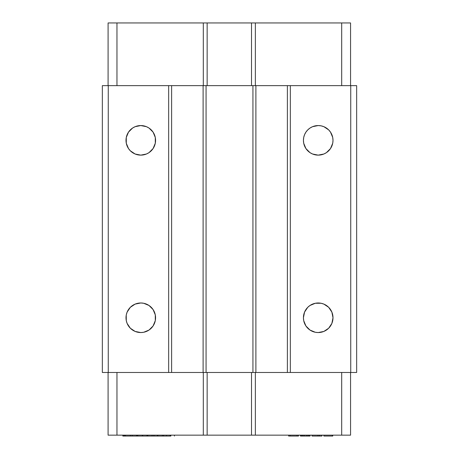 <?xml version="1.0" encoding="UTF-8"?>
<svg xmlns="http://www.w3.org/2000/svg" width="459" height="459" viewBox="0 0 459 459"><rect width="100%" height="100%" fill="white"/><g stroke="black" fill="none" stroke-linecap="round" stroke-linejoin="round"><path stroke-width="0.69" d="M126.001 140.345A14.786 14.786 0 0 1 140.787 125.559A14.786 14.786 0 0 1 155.572 140.345A14.786 14.786 0 0 1 140.787 155.131A14.786 14.786 0 0 1 126.001 140.345L126.288 137.459L126.288 143.231L128.497 148.561L130.333 150.799L135.13 154.006L140.787 155.131L137.907 154.844M126.001 317.766A14.786 14.786 0 0 1 140.787 302.98A14.786 14.786 0 0 1 155.572 317.766A14.786 14.786 0 0 1 140.787 332.551A14.786 14.786 0 0 1 126.001 317.766L126.288 320.652L126.242 315.126M315.327 154.844L318.213 155.131L312.556 154.006L309.997 152.64L305.918 148.561L303.709 143.231L303.428 140.345A14.786 14.786 0 0 1 318.213 125.559A14.786 14.786 0 0 1 332.999 140.345L332.712 137.459L332.999 140.345A14.786 14.786 0 0 1 318.213 155.131A14.786 14.786 0 0 1 303.428 140.345L303.709 137.459L304.552 134.688L305.918 132.129L307.76 129.891L309.997 128.05L312.556 126.684L318.213 125.559L321.093 125.846L318.213 125.559M315.327 332.27L318.213 332.551L315.327 332.27L309.997 330.061L305.918 325.982L303.709 320.652L303.428 317.766A14.786 14.786 0 0 1 318.213 302.98A14.786 14.786 0 0 1 332.999 317.766A14.786 14.786 0 0 1 318.213 332.551A14.786 14.786 0 0 1 303.428 317.766L304.552 312.109L307.76 307.312L309.997 305.476L315.327 303.267L321.093 303.267L318.213 302.98M332.712 320.652L332.999 317.766L331.868 323.429L328.667 328.225L323.87 331.427L318.213 332.551M332.999 140.345L332.758 142.984M137.907 332.27L140.787 332.551L135.13 331.427L130.333 328.225L127.132 323.429L126.288 320.652M143.673 303.267L140.787 302.98L143.673 303.267L149.003 305.476L153.082 309.555L155.291 314.885L155.291 320.652L153.082 325.982L149.003 330.061L143.673 332.27L140.787 332.551M143.673 125.846L140.787 125.559L146.444 126.684L149.003 128.05L153.082 132.129L155.291 137.459L155.291 143.231L153.082 148.561L149.003 152.64L146.444 154.006L140.787 155.131M290.346 372.473L290.346 85.638L287.386 85.638L287.386 372.473L356.654 372.473L356.654 85.638L356.654 372.473L350.739 372.473L350.739 85.638L350.739 372.473L287.386 372.473L287.386 85.638L252.932 85.638L252.932 372.473L255.887 372.473L255.887 85.638L255.887 372.473L287.386 372.473L252.932 372.473L252.932 85.638L203.113 85.638L203.113 372.473L206.068 372.473L206.068 85.638L206.068 372.473L252.932 372.473L203.113 372.473L203.113 85.638L168.654 85.638L168.654 372.473L171.614 372.473L171.614 85.638L171.614 372.473L203.113 372.473L168.654 372.473L168.654 85.638L108.261 85.638L108.261 372.473L168.654 372.473L108.261 372.473L108.261 85.638L102.346 85.638L102.346 372.473L108.261 372.473L102.346 372.473L102.346 85.638L290.346 85.638L290.346 372.473M356.654 85.638L290.346 85.638L356.654 85.638M321.093 125.846L323.87 126.684L328.667 129.891L330.503 132.129L332.712 137.459M332.712 143.231L330.503 148.561L326.424 152.64L323.87 154.006L318.213 155.131M321.093 303.267L323.87 304.11L328.667 307.312L331.868 312.109L332.999 317.766M126.288 137.459L128.497 132.129L132.576 128.05L135.13 126.684L140.787 125.559M126.288 314.885L127.132 312.109L130.333 307.312L135.13 304.11L140.787 302.98M125.353 436.05L125.353 435.161L125.353 436.05L130.327 436.05L122.846 436.05L122.846 435.161L122.846 436.05L122.972 435.161L122.972 436.05L123.924 436.05L123.924 435.161L123.924 436.05L124.555 436.05L124.555 435.161L124.555 436.05M136.541 436.05L132.129 436.05L132.129 435.161L132.129 436.05L132.249 435.161L132.249 436.05L136.541 436.05L136.541 435.161L136.541 436.05M137.694 436.05L137.694 435.161L137.694 436.05L142.336 436.05L136.639 436.05M157.724 436.05L157.724 435.161L157.724 436.05L162.36 436.05L142.571 436.05L142.571 435.161L142.571 436.05L142.697 435.161L142.697 436.05L146.949 436.05L146.949 435.161L146.949 436.05M170.737 436.05L170.737 435.161L170.737 436.05L163.53 436.05L163.53 435.161L163.53 436.05L163.651 435.161L163.651 436.05L166.497 436.05L166.497 435.161L166.497 436.05L170.048 436.05L170.048 435.161L170.048 436.05M163.479 436.05L162.119 436.05L163.479 436.05L163.479 435.161L163.479 436.05M298.499 436.05L288.642 436.05L288.642 435.161L288.642 436.05L290.117 436.05L290.117 435.161L290.117 436.05L297.019 436.05L297.019 435.161L297.019 436.05L298.499 436.05L298.499 435.161L298.499 436.05M310.077 436.05L300.467 436.05L300.467 435.161L300.467 436.05L300.714 435.161L300.714 436.05L301.207 436.05L301.207 435.161L301.207 436.05L302.194 436.05L302.194 435.161L302.194 436.05L303.181 436.05L303.181 435.161L303.181 436.05L304.415 436.05L304.415 435.161L304.415 436.05L306.629 436.05L306.629 435.161L306.629 436.05L307.863 436.05L307.863 435.161L307.863 436.05L308.85 436.05L308.85 435.161L308.85 436.05L309.831 436.05L309.831 435.161L310.077 436.05M319.441 436.05L312.051 436.05L312.051 435.161L312.051 436.05L319.441 436.05L319.441 435.161L319.441 436.05L321.908 436.05L319.441 436.05M332.752 436.05L323.882 436.05L323.882 435.161L323.882 436.05L332.259 436.05L332.259 435.161L332.259 436.05L332.752 436.05L332.752 435.161L332.752 436.05M341.697 435.161L350.567 435.161L350.567 372.473L350.567 435.161L341.697 435.161L341.697 372.473L341.697 435.161L255.353 435.161L341.697 435.161M255.353 372.473L255.353 435.161L255.353 372.473M251.509 372.473L251.509 435.161L255.353 435.161L251.509 435.161L251.509 372.473M207.152 372.473L207.152 435.161L251.509 435.161L207.152 435.161L207.152 372.473M203.308 372.473L203.308 435.161L207.152 435.161L203.308 435.161L203.308 372.473M116.965 372.473L116.965 435.161L203.308 435.161L116.965 435.161L116.965 372.473M108.089 435.161L116.965 435.161L108.089 435.161L108.089 372.473L108.089 435.161M130.327 436.05L130.327 435.161L130.327 436.05L132.129 436.05M125.473 436.05L125.473 435.161L125.473 436.05M136.897 436.05L136.897 435.161L136.897 436.05L136.306 436.05M137.815 436.05L137.815 435.161L137.815 436.05M142.336 436.05L142.336 435.161L142.336 436.05M147.706 436.05L147.706 435.161L147.706 436.05L147.832 435.161L147.832 436.05L152.084 436.05L152.084 435.161L152.084 436.05L153.92 436.05L153.92 435.161L153.92 436.05L154.017 435.161L154.017 436.05L157.42 436.05L157.42 435.161L157.42 436.05M157.839 436.05L157.839 435.161L157.839 436.05M162.36 436.05L162.36 435.161L162.36 436.05M170.857 436.05L170.857 435.161L170.857 436.05M174.443 436.05L174.443 435.161L174.443 436.05M317.967 435.161L317.967 436.05L317.967 435.161M321.908 436.05L321.908 435.161L321.908 436.05M350.567 85.638L350.567 22.95L341.697 22.95L341.697 85.638L341.697 22.95L255.353 22.95L350.567 22.95L350.567 85.638M255.353 85.638L255.353 22.95L255.353 85.638M251.509 85.638L251.509 22.95L255.353 22.95L251.509 22.95L251.509 85.638M207.152 85.638L207.152 22.95L251.509 22.95L207.152 22.95L207.152 85.638M203.308 85.638L203.308 22.95L207.152 22.95L203.308 22.95L203.308 85.638M116.965 85.638L116.965 22.95L203.308 22.95L108.089 22.95L108.089 85.638L108.089 22.95L116.965 22.95L116.965 85.638"/></g></svg>
